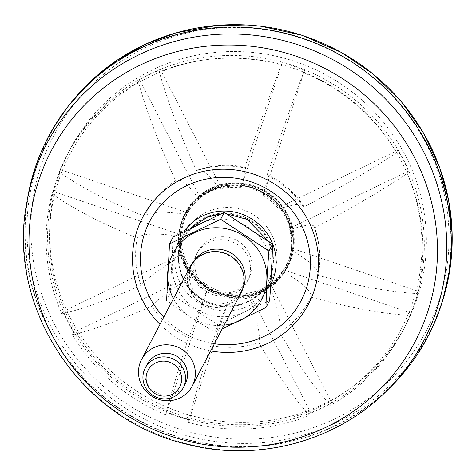 <?xml version="1.0" encoding="UTF-8"?>
<svg xmlns="http://www.w3.org/2000/svg" width="476" height="476" viewBox="0 0 476 476"><rect width="100%" height="100%" fill="white"/><g stroke="black" fill="none" stroke-linecap="round" stroke-linejoin="round"><path stroke-width="0.36" stroke-dasharray="2.38 1.78" d="M204.71 217.681A47.481 46.208 -152.4 0 0 184.147 237.5A47.481 46.208 -152.4 0 0 192.857 291.681A47.481 46.208 -152.4 0 0 247.722 301.368A47.481 46.208 -152.4 0 0 268.28 281.548A47.481 46.208 -152.4 0 0 259.569 227.367A47.481 46.208 -152.4 0 0 204.71 217.681M279.751 332.611C299.196 365.985 316.147 390.207 330.606 405.272A189.46 184.379 -152.4 0 0 402.363 331.54A189.46 184.379 -152.4 0 0 409.824 315.392C382.537 313.845 349.598 307.764 311.018 297.137A92.624 90.137 -152.4 0 1 279.751 332.611A92.189 17.178 64.3 0 0 270.487 287.617L271.516 285.642A57.197 55.662 27.6 0 1 250.638 295.703L249.602 297.673A92.189 17.178 -115.7 0 1 258.873 342.672C277.805 375.296 294.757 399.519 309.721 415.334A189.46 184.379 -152.4 0 1 187.889 422.295C192.167 405.528 199.795 379.902 210.785 345.421A92.624 90.137 -152.4 0 0 258.873 342.672M229.789 296.893L189.097 419.993A189.46 184.379 27.6 0 1 166.779 412.4L207.465 289.307A57.197 55.662 27.6 0 0 229.789 296.893L228.754 298.868A57.197 55.662 -152.4 0 0 249.602 297.673M207.465 289.307L206.429 291.276A92.189 3.356 -71.2 0 1 188.466 337.829A92.624 90.137 -152.4 0 1 151.731 306.247C117.786 321.014 91.374 330.493 72.489 334.682A189.46 184.379 -152.4 0 0 165.571 414.709C169.837 397.966 177.471 372.339 188.466 337.829M191.536 275.61L73.697 332.373A189.46 184.379 27.6 0 1 63.011 311.578L180.85 254.821A57.197 55.662 27.6 0 0 191.536 275.61L190.501 277.579A57.197 55.662 -152.4 0 0 206.429 291.276M180.85 254.821L179.815 256.79A92.189 12.435 -27.2 0 0 141.045 285.457C107.171 300.195 80.759 309.674 61.809 313.886A189.46 184.379 -152.4 0 1 52.009 193.738C72.447 208.428 100.841 223.196 137.177 238.036A92.624 90.137 -152.4 0 0 141.045 285.457M318.23 275.324C356.78 285.939 389.719 292.026 417.035 293.573A189.46 184.379 -152.4 0 0 407.236 173.431C381.401 190.793 350.443 208.952 314.362 227.909A92.624 90.137 -152.4 0 1 319.229 268.738A92.624 90.137 -152.4 0 1 318.23 275.324A92.189 20.944 18.3 0 0 291.252 250.418L292.288 248.448A57.197 55.662 27.6 0 1 286.397 267.881L287.207 266.346C295.471 249.531 295.459 232.544 287.165 215.384C282.048 205.572 274.712 197.784 265.15 192.024C236.53 174.46 198.242 186.919 185.866 213.284A57.197 55.662 27.6 0 1 236.489 183.831A57.197 55.662 27.6 0 1 287.159 215.426A57.197 55.662 27.6 0 1 287.207 266.346A57.197 55.662 27.6 0 1 272.326 284.107A57.197 55.662 27.6 0 1 200.747 282.536A57.197 55.662 27.6 0 1 185.866 213.284L185.057 214.819A57.197 55.662 27.6 0 0 179.172 234.257L178.137 236.227A57.197 55.662 -152.4 0 0 179.815 256.79M185.057 214.819A57.197 55.662 27.6 0 1 186.384 212.439L185.348 214.414A92.189 20.944 18.3 0 0 144.389 216.223C108.022 201.366 79.635 186.598 59.214 171.925A189.46 184.379 -152.4 0 1 66.676 155.777A189.46 184.379 -152.4 0 1 138.439 82.045C146.114 110.051 158.52 142.955 175.656 180.749A92.624 90.137 -152.4 0 0 165.654 188.323A92.624 90.137 -152.4 0 0 144.389 216.223M199.938 197.058L139.646 79.736A189.46 184.379 27.6 0 1 160.525 69.68L220.822 187.003A57.197 55.662 27.6 0 0 199.938 197.058L198.909 199.033A57.197 55.662 -152.4 0 0 185.348 214.414M220.822 187.003L219.793 188.972A92.189 17.178 64.3 0 0 197.701 170.009A92.189 17.178 64.3 0 0 196.534 170.688C179.791 133.881 167.385 100.977 159.317 71.983A189.46 184.379 -152.4 0 1 281.149 65.016C269.999 94.926 257.819 129.234 244.616 167.939A92.624 90.137 -152.4 0 0 196.534 170.688M241.671 185.807L282.357 62.713A189.46 184.379 27.6 0 1 304.682 70.299L263.996 193.399A57.197 55.662 27.6 0 0 241.671 185.807L240.642 187.782A57.197 55.662 -152.4 0 0 219.793 188.972M263.996 193.399L262.96 195.368A92.189 3.356 108.8 0 0 267.732 174.769A92.189 3.356 108.8 0 0 266.941 175.531A92.624 90.137 -152.4 0 1 303.676 207.114C339.834 188.115 370.792 169.956 396.55 152.635A189.46 184.379 -152.4 0 0 303.474 72.608C292.329 102.483 280.156 136.791 266.941 175.531M279.924 207.096L397.757 150.333A189.46 184.379 27.6 0 1 408.444 171.122L290.61 227.885A57.197 55.662 27.6 0 0 279.924 207.096L278.894 209.065A57.197 55.662 -152.4 0 0 262.96 195.368M290.61 227.885L289.581 229.854A92.189 12.435 152.8 0 1 314.303 226.707A92.189 12.435 152.8 0 1 314.362 227.909M291.252 250.418A57.197 55.662 -152.4 0 0 289.581 229.854M286.397 267.881A57.197 55.662 27.6 0 1 285.076 270.261L284.041 272.236A92.189 20.944 -161.7 0 1 311.018 297.137M270.487 287.617A57.197 55.662 -152.4 0 0 284.041 272.236M303.676 207.114A92.189 12.435 -27.2 0 0 303.42 205.531A92.189 12.435 -27.2 0 0 278.894 209.065M210.785 345.421A92.189 3.356 108.8 0 0 228.754 298.868M244.616 167.939A92.189 3.356 -71.2 0 1 245.378 167.171A92.189 3.356 -71.2 0 1 240.642 187.782M175.656 180.749A92.189 17.178 -115.7 0 1 176.066 180.434A92.189 17.178 -115.7 0 1 198.909 199.033M137.177 238.036A92.189 20.944 -161.7 0 1 178.137 236.227M323.829 403.951A189.46 184.379 -152.4 0 0 405.861 324.864A189.46 184.379 -152.4 0 0 323.543 73.637A189.46 184.379 -152.4 0 0 70.174 149.095A189.46 184.379 -152.4 0 0 104.928 365.288A189.46 184.379 -152.4 0 0 323.829 403.951A189.46 184.379 -152.4 0 0 405.861 324.864A189.46 184.379 -152.4 0 0 323.543 73.637A189.46 184.379 -152.4 0 0 70.174 149.095A189.46 184.379 -152.4 0 0 104.928 365.288A189.46 184.379 -152.4 0 0 323.829 403.951M27.87 196.642A214.48 208.732 -152.4 0 0 111.622 403.285A214.48 208.732 -152.4 0 0 335.163 426.002A214.48 208.732 -152.4 0 0 390.885 386.72M151.731 306.247A92.189 12.435 152.8 0 1 190.501 277.579M397.757 150.333L396.55 152.635M408.444 171.122L407.236 173.431M292.288 248.448L418.243 291.27L417.035 293.573M418.243 291.27A189.46 184.379 27.6 0 1 411.032 313.083L409.824 315.392M271.516 285.642L331.814 402.964L330.606 405.272M331.814 402.964A189.46 184.379 27.6 0 1 321.538 408.319A189.46 184.379 27.6 0 1 310.929 413.025L309.721 415.334M189.097 419.993L187.889 422.295M166.779 412.4L165.571 414.709M73.697 332.373L72.489 334.682M63.011 311.578L61.809 313.886M179.172 234.257L53.217 191.435L52.009 193.738M53.217 191.435A189.46 184.379 27.6 0 1 60.422 169.617L59.214 171.925M139.646 79.736L138.439 82.045M160.525 69.68L159.317 71.983M282.357 62.713L281.149 65.016M304.682 70.299L303.474 72.608M60.422 169.617L186.384 212.439M411.032 313.083L285.076 270.261M310.929 413.025L250.638 295.703M150.148 73.947A189.46 184.379 27.6 0 1 369.049 112.61A189.46 184.379 27.6 0 1 403.803 328.797A189.46 184.379 27.6 0 1 321.77 407.884A189.46 184.379 27.6 0 1 102.87 369.221A189.46 184.379 27.6 0 1 68.116 153.034A189.46 184.379 27.6 0 1 150.148 73.947M209.648 190.602A57.584 56.043 27.6 0 1 286.701 216.8A57.584 56.043 27.6 0 1 261.812 292.103A57.584 56.043 27.6 0 1 184.759 265.905A57.584 56.043 27.6 0 1 209.648 190.602M150.892 76.273A187.312 182.29 27.6 0 1 421.736 254.725A187.312 182.29 27.6 0 1 134.559 393.057A187.312 182.29 27.6 0 1 150.892 76.273M334.997 425.687A214.123 208.381 -152.4 0 0 434.332 322.401A214.123 208.381 -152.4 0 0 334.682 52.372A214.123 208.381 -152.4 0 0 55.978 124.296A214.123 208.381 -152.4 0 0 82.14 376.302A214.123 208.381 -152.4 0 0 334.997 425.687M261.306 290.515A56.12 54.615 -152.4 0 0 285.606 267.09A56.12 54.615 -152.4 0 0 261.223 192.667A56.12 54.615 -152.4 0 0 186.164 215.021A56.12 54.615 -152.4 0 0 196.463 279.061A56.12 54.615 -152.4 0 0 261.306 290.515M262.687 290.997A57.911 56.358 -152.4 0 0 287.76 266.822A57.911 56.358 -152.4 0 0 262.597 190.031A57.911 56.358 -152.4 0 0 185.152 213.099A57.911 56.358 -152.4 0 0 195.779 279.18A57.911 56.358 -152.4 0 0 262.687 290.997M262.913 290.556A57.911 56.358 -152.4 0 0 287.992 266.387A57.911 56.358 -152.4 0 0 262.829 189.597A57.911 56.358 -152.4 0 0 185.384 212.659A57.911 56.358 -152.4 0 0 196.005 278.74A57.911 56.358 -152.4 0 0 262.913 290.556M261.687 289.783A56.12 54.615 -152.4 0 0 285.987 266.358A56.12 54.615 -152.4 0 0 261.604 191.941A56.12 54.615 -152.4 0 0 186.55 214.289A56.12 54.615 -152.4 0 0 196.844 278.335A56.12 54.615 -152.4 0 0 261.687 289.783M243.171 287.504A28.108 27.352 27.6 0 1 242.165 289.652A28.108 27.352 27.6 0 1 202.086 299.38A28.108 27.352 27.6 0 1 192.363 263.579A28.108 27.352 27.6 0 1 193.559 261.526M224.125 325.162A49.926 48.582 27.6 0 1 190.299 317.052A49.926 48.582 27.6 0 1 173.454 298.63M241.07 292.8A28.596 27.828 27.6 0 1 200.295 302.694A28.596 27.828 27.6 0 1 190.406 266.268M200.557 302.296A28.108 27.352 27.6 0 1 190.84 266.495A28.108 27.352 27.6 0 1 228.426 255.303A28.108 27.352 27.6 0 1 240.636 292.567A28.108 27.352 27.6 0 1 200.557 302.296M185.152 384.192A21.45 20.873 27.6 0 1 154.563 391.611A21.45 20.873 27.6 0 1 147.149 364.295M269.6 300.588C253.214 307.585 236.161 315.796 218.448 325.227L214.843 332.117L190.239 317.135L166.6 300.332L170.206 293.442L173.115 237.018M207.804 288.301A28.822 28.048 27.6 0 1 197.837 251.59A28.822 28.048 27.6 0 1 236.376 240.112A28.822 28.048 27.6 0 1 248.9 278.329A28.822 28.048 27.6 0 1 207.804 288.301M206.275 291.217A28.822 28.048 27.6 0 1 196.308 254.505A28.822 28.048 27.6 0 1 234.852 243.028A28.822 28.048 27.6 0 1 247.371 281.245A28.822 28.048 27.6 0 1 206.275 291.217M194.88 308.311A49.926 48.582 27.6 0 1 188.561 230.884A49.926 48.582 27.6 0 1 266.03 246.592A49.926 48.582 27.6 0 1 255.118 304.866A49.926 48.582 27.6 0 1 194.88 308.311M218.448 325.227L170.206 293.442M247.312 302.147A47.481 46.208 -152.4 0 0 267.875 282.327A47.481 46.208 -152.4 0 0 247.24 219.365A47.481 46.208 -152.4 0 0 183.742 238.274A47.481 46.208 -152.4 0 0 192.453 292.454A47.481 46.208 -152.4 0 0 247.312 302.147M183.932 231.372A51.027 49.659 -152.4 0 0 187.133 292.936A51.027 49.659 -152.4 0 0 248.543 305.991A51.027 49.659 -152.4 0 0 270.767 284.44M26.888 202.199A212.689 206.989 -152.4 0 0 109.944 407.117A212.689 206.989 -152.4 0 0 331.617 429.644A212.689 206.989 -152.4 0 0 386.875 390.689M210.642 350.913A93.576 91.065 27.6 0 1 159.972 324.382M214.408 343.726A85.472 83.175 27.6 0 1 163.738 317.195M286.046 215.747A55.763 54.27 27.6 0 1 233.883 293.972A55.763 54.27 27.6 0 1 190.132 208.851A55.763 54.27 27.6 0 1 286.046 215.747M335.175 418.672A210.303 204.662 -152.4 0 0 353.507 63.016A210.303 204.662 -152.4 0 0 31.095 218.323A210.303 204.662 -152.4 0 0 335.175 418.672M442.769 300.178A213.873 208.137 27.6 0 1 435.635 319.378A213.873 208.137 27.6 0 1 336.419 422.539A213.873 208.137 27.6 0 1 83.853 373.208A213.873 208.137 27.6 0 1 57.727 121.499A213.873 208.137 27.6 0 1 69.436 104.702M206.233 212.361A49.325 49.325 0 0 0 199.86 297.56A49.325 49.325 0 0 0 276.83 260.485A49.325 49.325 0 0 0 206.233 212.361M184.147 237.5L191.667 227.463M268.28 281.548L271.439 273.212M272.272 253.286L268.214 240.939M227.01 213.944L220.317 214.087M303.42 205.531A92.945 92.945 0 0 0 267.732 174.769M245.378 167.171A92.945 92.945 0 0 0 197.701 170.009M176.066 180.434A92.945 92.945 0 0 0 165.654 188.323M319.229 268.738A92.945 92.945 0 0 0 314.303 226.707M68.116 153.034L66.676 155.777M403.803 328.797L402.363 331.54M69.401 104.75L55.978 124.296M442.751 300.237L434.332 322.401M185.384 212.659L185.152 213.099M287.992 266.387L287.76 266.822M186.55 214.289L186.164 215.021M285.987 266.358L285.606 267.09M240.636 292.567L242.165 289.652M190.84 266.495L192.363 263.579M200.497 297.994A49.331 49.331 0 0 0 276.883 259.712A49.331 49.331 0 0 0 205.537 212.701A49.331 49.331 0 0 0 200.497 297.994M247.371 281.245L248.9 278.329M196.308 254.505L197.837 251.59"/><path stroke-width="0.71" d="M390.885 386.72A214.48 208.732 -152.4 0 0 334.842 52.062A214.48 208.732 -152.4 0 0 27.87 196.642L26.888 202.199A212.689 206.989 -152.4 0 1 138.95 54.758A212.689 206.989 -152.4 0 1 405.403 122.278A212.689 206.989 -152.4 0 1 386.875 390.689L390.885 386.72M193.559 261.526A28.108 27.352 27.6 0 1 229.95 252.387A28.108 27.352 27.6 0 1 243.171 287.504M173.454 298.63A49.926 48.582 27.6 0 1 199.194 230.711A49.926 48.582 27.6 0 1 265.287 265.316A49.926 48.582 27.6 0 1 224.125 325.162M141.574 359.517L190.406 266.268A28.596 27.828 27.6 0 1 228.647 254.874A28.596 27.828 27.6 0 1 241.07 292.8L192.245 386.048A28.596 27.828 -152.4 0 0 182.356 349.622A28.596 27.828 -152.4 0 0 141.574 359.517A28.596 27.828 -152.4 0 0 151.463 395.943A28.596 27.828 -152.4 0 0 192.245 386.048M152.659 395.253A21.45 20.873 -152.4 0 0 183.242 387.833A21.45 20.873 -152.4 0 0 175.822 360.51A21.45 20.873 -152.4 0 0 145.239 367.936A21.45 20.873 -152.4 0 0 152.659 395.253M145.239 367.936L147.149 364.295A21.45 20.873 27.6 0 1 175.828 355.75A21.45 20.873 27.6 0 1 185.152 384.192L183.242 387.833M173.514 364.134A17.874 17.392 -152.4 0 0 146.108 377.337A17.874 17.392 -152.4 0 0 171.955 394.366A17.874 17.392 -152.4 0 0 173.514 364.134M222.161 328.922L265.989 307.478C266.334 289.908 267.304 271.1 268.898 251.054L220.656 219.269L169.504 243.908L166.6 300.332M169.504 243.908L173.115 237.018L224.267 212.373L220.656 219.269M265.989 307.478L269.6 300.588C271.195 280.542 272.165 261.735 272.51 244.158L224.267 212.373M272.51 244.158L268.898 251.054M270.767 284.44A51.027 49.659 -152.4 0 0 251.483 218.74A51.027 49.659 -152.4 0 0 183.932 231.372M159.972 324.382A93.576 91.065 27.6 0 1 183.147 178.369A93.576 91.065 27.6 0 1 317.438 248.615A93.576 91.065 27.6 0 1 210.642 350.913M140.194 65.087A205.418 199.908 27.6 0 1 437.218 260.788A205.418 199.908 27.6 0 1 122.284 412.49A205.418 199.908 27.6 0 1 140.194 65.087M163.738 317.195A85.472 83.175 27.6 0 1 186.717 185.7A85.472 83.175 27.6 0 1 309.168 248.591A85.472 83.175 27.6 0 1 214.408 343.726M69.436 104.702A213.873 208.137 27.6 0 1 142.681 45.571A213.873 208.137 27.6 0 1 376.284 76.737A213.873 208.137 27.6 0 1 442.769 300.178M271.439 273.212L272.272 253.286M268.214 240.939L247.181 219.436L227.01 213.944M220.317 214.087L207.453 217.121L191.667 227.463M386.875 390.689C336.3 441.633 257.659 462.595 187.086 444.286C80.991 420.296 5.855 307.294 26.888 202.199M69.401 104.75L91.327 80.682L116.864 60.357L145.388 44.262L176.203 32.79L217.943 25.27L260.55 26.132L302.308 35.343L341.548 52.521L373.606 74.405L401.244 101.543L423.557 133.054L439.806 167.897L448.678 200.551L452.164 234.067L450.177 267.583L442.751 300.237"/></g></svg>
